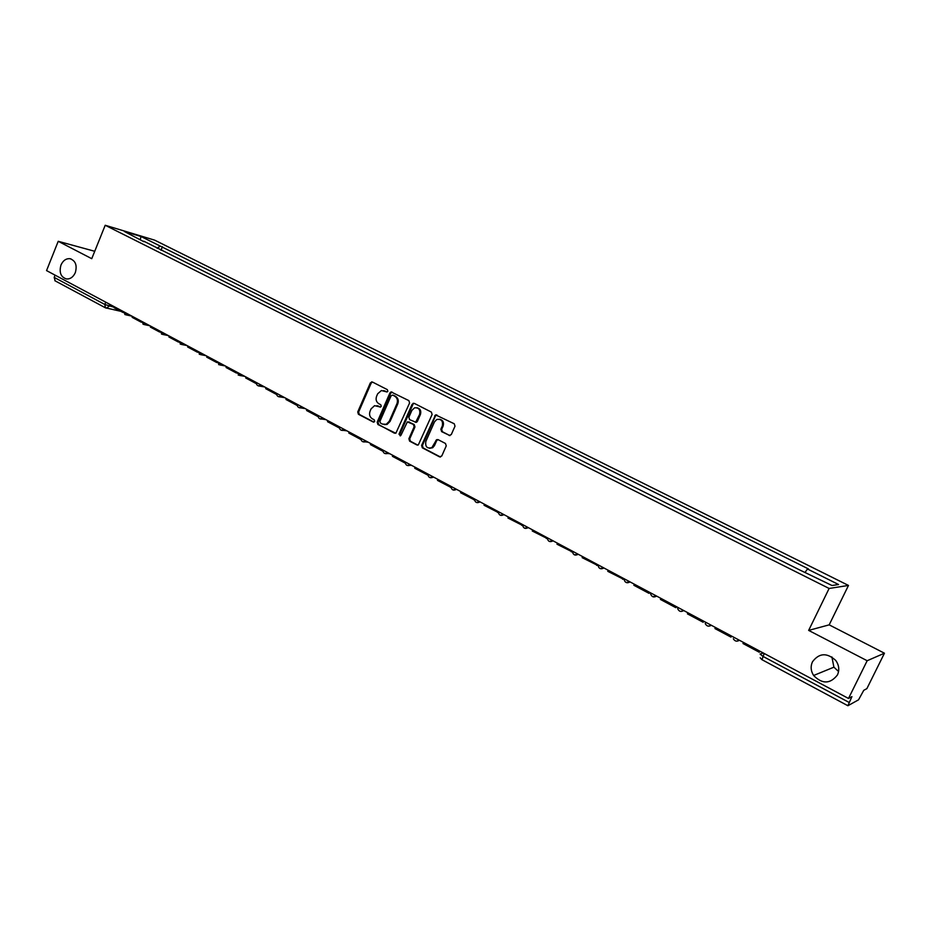 <?xml version="1.0" encoding="UTF-8"?>
<svg xmlns="http://www.w3.org/2000/svg" width="931" height="931" viewBox="0 0 931 931"><rect width="100%" height="100%" fill="white"/><g stroke="black" fill="none" stroke-linecap="round" stroke-linejoin="round"><path stroke-width="1.4" d="M387.843 391.276L387.343 389.635L372.423 382.024L370.329 382.92L357.737 411.933L358.423 414.272L373.226 422.034L374.693 421.417L374.204 419.776L372.284 418.764C369.712 417.03 368.967 414.528 370.061 411.258L371.108 408.837L374.565 405.672L380.511 407.056L381.256 406.37L380.767 404.729L378.836 403.728C376.252 402.006 375.507 399.504 376.601 396.234L377.66 393.801L381.407 390.531L387.028 391.986L387.843 391.276M812.472 661.79C810.412 666.41 810.796 670.972 813.613 675.487C822.259 684.273 830.196 684.099 837.435 674.963C839.634 669.959 839.064 665.106 835.724 660.428C826.937 652.456 819.187 652.91 812.472 661.79M831.895 656.937L833.908 667.178L838.563 671.495M60.969 265.044C58.967 272.469 60.806 277.112 66.508 278.974C70.349 279.16 73.281 277.042 75.318 272.62C77.32 265.335 75.551 260.703 70.023 258.702C66.078 258.387 63.052 260.505 60.969 265.044M449.068 435.464L451.279 434.568L455.003 426.189L454.247 423.768L435.557 414.877L421.592 445.414L422.313 447.811L439.56 456.865L441.771 455.992L446.24 445.902L445.495 443.482L438.07 439.63L436.569 439.7L431.879 447.636C427.108 448.858 425.106 446.787 425.851 441.422L434.474 421.918L436.744 419.497C441.306 418.764 443.168 420.917 442.318 425.944L440.875 429.214L441.62 431.623L449.941 435.615M829.114 588.462L808.655 630.403L867.168 660.731L848.502 698.459L46.55 270.595L58.222 241.304L91.75 258.69L105.203 225.267L829.114 588.462L848.478 585.436L154.662 240.151L105.203 225.267M409.593 402.983L408.872 400.621L391.078 391.916L389.926 392.94L377.183 422.127L377.881 424.489L395.838 433.276L409.593 402.983M414.272 403.367L431.379 412.096L432.112 414.493L418.322 444.913L416.879 444.96L409.593 441.131L408.884 438.745L414.132 426.805L413.411 424.42L407.347 421.883L400.993 435.208L400.4 435.836L398.992 434.16L412.107 404.275L414.272 403.367L412.107 404.275M867.168 660.731L884.45 653.213L866.866 688.649L863.782 690.29L858.533 699.833L847.897 705.733L851.923 696.632L848.502 698.459M884.45 653.213L829.184 624.852L848.478 585.436M55.138 280.801L54.184 277.403L104.831 304.484L114.373 307.335M55.08 275.145L54.184 277.403M94.729 251.289L58.222 241.304M143.909 241.723L124.44 231.516L141.023 236.497L160.19 246.063L157.153 248.356M805.268 572.134L807.456 569.004L808.434 568.922L160.19 246.063M807.456 569.004L838.563 584.528L832 585.506L799.264 569.737L143.793 241.199M808.655 630.403L829.184 624.852M160.993 250.276L162.448 246.727M141.023 236.497L140.29 239.442M387.028 391.986L383.653 390.613M376.985 405.66L380.488 407.068M372.493 382.059L371.19 383.095L358.61 412.072L359.296 414.411L373.959 422.104M392.091 392.056L390.764 393.103L378.044 422.267L378.742 424.617L394.569 433.252M392.614 395.105L391.125 395.745L379.929 421.382L380.418 423.035L382.466 424.105L386.225 424.292L389.263 421.278L396.943 403.705C398.049 400.4 397.293 397.886 394.674 396.164L392.917 395.163M384.317 424.606L387.075 424.42L390.101 421.406L389.263 421.278M393.452 395.268L395.512 396.315C398.131 398.037 398.887 400.551 397.781 403.856L390.101 421.406M408.558 421.906L414.237 424.548L414.958 426.933L409.71 438.862L410.431 441.247L417.798 445.111M412.933 404.426L399.83 434.277L400.249 435.894M419.602 414.388C420.498 409.687 418.822 407.51 414.551 407.825L411.874 410.42L408.872 417.251L409.593 419.637L415.692 422.162L419.602 414.388L420.416 414.528C421.417 410.85 420.277 408.593 416.995 407.743M415.273 422.278L416.518 422.29L417.402 421.371L416.588 421.231M420.416 414.528L417.402 421.371M439.607 419.218C442.958 420.067 444.134 422.36 443.121 426.072L441.678 429.331L442.411 431.74L449.859 435.58M429.552 448.311L432.694 447.73L434.474 445.612L433.66 445.507M437.989 439.595L436.674 440.631L434.474 445.612M436.837 414.877L435.475 415.936L422.406 445.518L423.14 447.916L440.491 457.016M122.962 312.444L114.187 307.765L114.56 306.881M141.151 322.161L132.144 317.355L132.516 316.459M159.632 332.03L150.368 327.084L150.741 326.176M178.391 342.049L168.86 336.964L169.233 336.056M197.43 352.221L187.643 346.984L188.015 346.076M216.772 362.543L206.705 357.167L207.089 356.247M236.404 373.028L226.07 367.501L226.454 366.581M256.351 383.677L245.726 377.998L246.121 377.067M276.623 394.5L265.696 388.669L266.091 387.727M297.198 405.497L285.98 399.492L286.376 398.549M318.123 416.657L306.578 410.501L306.997 409.547M339.373 428.004L327.526 421.685L327.933 420.719M360.972 439.548L348.799 433.043L349.218 432.077M382.932 451.267L370.422 444.587L370.852 443.61M405.241 463.126L392.405 456.33L392.835 455.34M427.911 475.171L414.749 468.258L415.179 467.269M450.976 487.425L437.465 480.384L437.907 479.395M450.592 487.402L450.907 486.692M474.438 499.889L460.566 492.72L461.008 491.719M473.914 499.854L474.368 498.853M498.294 512.55L484.062 505.265L484.516 504.253M497.643 512.515L498.097 511.503M522.559 525.421L507.954 518.032L508.419 517.008M521.767 525.41L522.233 524.386M547.23 538.514L532.264 531.007L532.73 529.983M546.322 538.514L546.788 537.49M572.181 551.839L556.994 544.216L557.471 543.18M571.308 551.85L571.785 550.815M597.574 565.385L582.166 557.657L582.643 556.622M596.724 565.431L597.213 564.384M623.421 579.187L607.78 571.331L608.269 570.284M622.606 579.245L623.095 578.198M650.036 592.57L648.942 593.315L633.86 585.262L634.348 584.202M648.942 593.315L649.442 592.256M676.825 606.861L675.766 607.64L660.405 599.436L660.905 598.377M675.766 607.64L676.278 606.57M704.104 621.419L703.08 622.222L687.439 613.866L687.951 612.796M703.08 622.222L703.592 621.152M731.894 636.245L730.905 637.083L714.973 628.576L715.485 627.494M730.905 637.083L731.429 635.989M760.196 651.351L759.242 652.212L743.008 643.542L743.532 642.46M759.242 652.212L759.777 651.118M763.373 653.038L760.08 654.028L762.803 656.297L849.06 702.416M109.893 304.39L109.171 306.171L106.495 308.138L105.424 307.812L104.831 304.484L105.762 302.191M127.675 313.875L124.824 314.527M145.911 323.604L143.025 324.256M164.426 333.484L161.494 334.124M183.232 343.516L180.253 344.156M202.318 353.699L199.292 354.327M221.694 364.044L218.634 364.661M241.385 374.541L238.266 375.158M261.378 385.213L258.224 385.818M281.686 396.047L278.485 396.653M302.319 407.056L299.072 407.65M323.29 418.24L319.985 418.834M344.598 429.61L341.246 430.192M366.255 441.166L362.846 441.736M388.274 452.908L384.806 453.467M410.652 464.848L407.138 465.407M433.404 476.986L429.831 477.533M450.93 486.343C451.465 489.927 453.327 490.928 456.539 489.334L452.92 489.869M480.082 501.89L476.393 502.414M504.02 514.668L500.273 515.18M528.377 527.668L524.56 528.156M553.154 540.888L549.278 541.376M578.384 554.341L574.439 554.818M604.044 568.038L600.041 568.492M630.182 581.98L626.109 582.422M656.786 596.177L652.643 596.608M683.878 610.631L680.805 611.446M711.47 625.353L708.398 626.167M739.575 640.342L736.502 641.168M764.176 653.469L762.012 659.637M385.259 391.078L384.41 390.915M380.36 407.091L379.778 406.998M378.696 406.137L377.846 405.997M373.855 422.127L373.226 422.034M359.296 414.411L358.423 414.272M358.61 412.072L357.737 411.933M371.19 383.095L370.329 382.92M378.742 424.617L377.881 424.489M378.044 422.267L377.183 422.127M390.764 393.103L389.926 392.94M397.781 403.856L396.943 403.705M395.512 396.315L394.674 396.164M417.705 445.065L416.879 444.96M410.431 441.247L409.593 441.131M409.71 438.862L408.884 438.745M414.958 426.933L414.132 426.805M414.237 424.548L413.411 424.42M409.419 422.057L408.593 421.918M399.83 434.277L398.992 434.16M442.411 431.74L441.62 431.623M441.678 429.331L440.875 429.214M443.121 426.072L442.318 425.944M436.674 440.631L435.871 440.514M440.375 456.958L439.56 456.865M423.14 447.916L422.313 447.811M422.406 445.518L421.592 445.414M435.475 415.936L434.661 415.796M833.908 667.178L813.613 675.487M122.857 311.303L125.662 314.771L131.923 316.144M141.058 321.02L143.921 324.5L150.054 325.815M159.538 330.877L162.459 334.38L168.441 335.625M178.286 340.886L181.289 344.412L187.108 345.587M197.337 351.045L200.421 354.595L206.054 355.7M216.679 361.356L219.844 364.94L225.29 365.953M236.311 371.841L239.593 375.437L244.818 376.38M256.258 382.478C256.316 384.771 257.445 385.969 259.668 386.097L264.637 386.947M276.519 393.289C276.588 395.663 277.775 396.862 280.068 396.909L284.758 397.677M297.105 404.275C297.198 406.731 298.432 407.941 300.806 407.906L305.17 408.581M318.03 415.435C318.134 417.996 319.438 419.206 321.905 419.055L325.897 419.625M339.28 426.77C339.431 429.459 340.793 430.657 343.376 430.366L346.914 430.844M360.879 438.303C361.077 441.119 362.52 442.306 365.231 441.853L368.234 442.225M382.839 450.01C383.083 453.001 384.631 454.153 387.471 453.49L389.845 453.758M405.16 461.916C405.485 465.093 407.138 466.21 410.117 465.267L411.746 465.43M427.853 474.03C428.283 477.428 430.052 478.476 433.171 477.196L433.916 477.266M474.391 498.865C474.938 502.472 476.823 503.485 480.059 501.879M498.26 511.596C498.807 515.239 500.715 516.263 503.974 514.645M522.547 524.549C523.106 528.238 525.026 529.262 528.308 527.633M547.253 537.734C547.824 541.446 549.755 542.482 553.072 540.841M572.39 551.152C572.972 554.899 574.927 555.947 578.279 554.282M597.97 564.954C598.656 568.632 600.635 569.644 603.94 567.98M624.014 579.291C624.957 582.701 626.97 583.574 630.054 581.91M650.583 593.827C651.712 596.98 653.737 597.737 656.646 596.096M677.64 608.571C678.932 611.516 680.957 612.167 683.726 610.538M705.221 623.537C706.641 626.284 708.666 626.866 711.307 625.26M733.325 638.736C734.827 641.319 736.852 641.831 739.4 640.249M847.862 705.71L761.884 659.637M760.173 657.775L761.837 659.613M120.832 311.315L105.424 307.812M105.284 307.73L54.859 280.708M71.128 258.993L70.023 258.702M372.423 382.059L371.562 381.885M391.928 392.079L391.078 391.916M387.075 424.42L386.225 424.292M416.518 422.29L415.692 422.162M413.969 403.437L413.155 403.286M432.694 447.73L431.879 447.636M437.384 439.816L436.569 439.7M436.36 415.017L435.557 414.877"/></g></svg>
